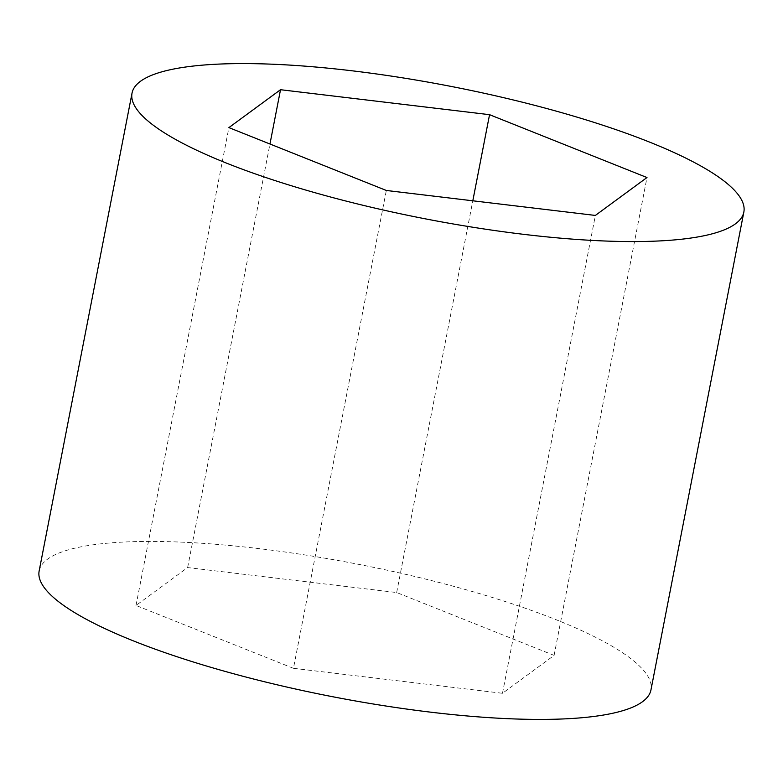 <?xml version="1.0" encoding="UTF-8"?>
<svg xmlns="http://www.w3.org/2000/svg" width="783" height="783" viewBox="0 0 783 783"><rect width="100%" height="100%" fill="white"/><g stroke="black" fill="none" stroke-linecap="round" stroke-linejoin="round"><path stroke-width="0.59" stroke-dasharray="3.92 2.94" d="M39.15 570.964A311.634 67.446 -169 0 1 308.062 555.431A311.634 67.446 -169 0 1 638.948 665.521A311.634 67.446 -169 0 1 650.967 689.892M293.449 668.32L136.017 605.465L187.636 567.567L396.668 592.535L554.1 655.391L502.48 693.288L293.449 668.32L386.332 190.465M502.48 693.288L595.364 215.433M136.017 605.465L228.9 127.609M187.636 567.567L269.959 144.003M396.668 592.535L472.815 200.8M554.1 655.391L646.983 177.535"/><path stroke-width="1.17" d="M743.85 212.036L650.967 689.892A311.634 67.446 -169 0 1 382.055 705.414A311.634 67.446 -169 0 1 51.169 595.334A311.634 67.446 -169 0 1 39.15 570.964L132.033 93.108A311.634 67.446 -169 0 1 400.945 77.586A311.634 67.446 -169 0 1 731.831 187.666A311.634 67.446 -169 0 1 743.85 212.036A311.634 67.446 -169 0 1 474.938 227.569A311.634 67.446 -169 0 1 144.052 117.479A311.634 67.446 -169 0 1 132.033 93.108M595.364 215.433L386.332 190.465L228.9 127.609L280.52 89.712L489.551 114.68L646.983 177.535L595.364 215.433M269.959 144.003L280.52 89.712M472.815 200.8L489.551 114.68"/></g></svg>
